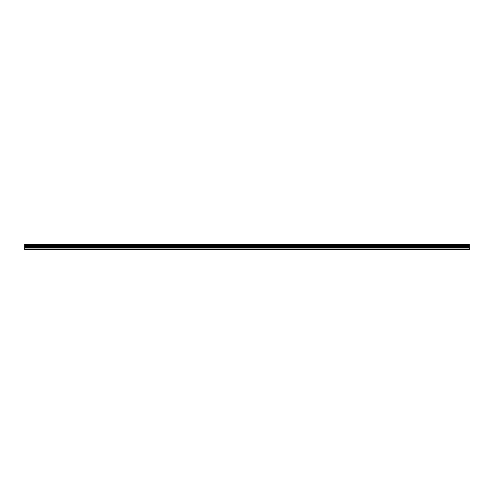 <?xml version="1.0" encoding="UTF-8"?>
<svg xmlns="http://www.w3.org/2000/svg" width="494" height="494" viewBox="0 0 494 494"><rect width="100%" height="100%" fill="white"/><g stroke="black" fill="none" stroke-linecap="round" stroke-linejoin="round"><path stroke-width="0.74" d="M24.7 247.957L24.7 246.136L469.3 246.136L469.3 247.957L24.7 247.957L24.7 249.569L469.3 249.569L469.3 247.957M24.7 244.524L469.3 244.524L24.7 244.431L24.7 246.136M469.3 244.431L24.7 244.431M469.3 244.524L469.3 244.956L24.7 244.956M24.7 245.067L469.3 244.956M469.3 245.067L469.3 245.469L24.7 245.469M24.7 245.58L469.3 245.469M469.3 245.58L469.3 246.068L24.7 246.068M24.7 249.235L469.3 249.235M24.7 246.24L469.3 246.24M24.7 248.068L469.3 248.068M24.7 247.333L469.3 247.333M469.3 247.228L24.7 247.228M24.7 246.352L469.3 246.352"/></g></svg>
